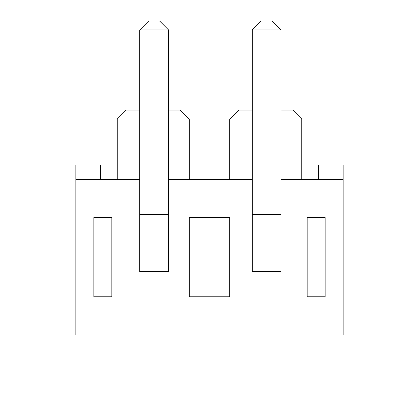 <?xml version="1.0" encoding="UTF-8"?>
<svg xmlns="http://www.w3.org/2000/svg" width="419" height="419" viewBox="0 0 419 419"><rect width="100%" height="100%" fill="white"/><g stroke="black" fill="none" stroke-linecap="round" stroke-linejoin="round"><path stroke-width="0.63" d="M139.752 179.348L75.849 179.348L75.849 335.048L343.151 335.048L343.151 179.348L281.049 179.348M252.248 179.348L168.548 179.348M325.149 296.799L307.148 296.799L307.148 217.602L325.149 217.602L325.149 296.799M111.852 217.602L111.852 296.799L93.851 296.799L93.851 217.602L111.852 217.602M229.748 296.799L189.252 296.799L189.252 217.602L229.748 217.602L229.748 296.799M343.151 179.348L343.151 164.95L318.398 164.95L318.398 179.348M75.849 179.348L75.849 164.95L100.602 164.95L100.602 179.348M301.748 179.348L301.748 119.048L292.75 110.05L281.049 110.05M252.248 110.05L238.751 110.05L229.748 119.048L229.748 179.348M189.252 179.348L189.252 119.048L180.249 110.05L168.548 110.05M139.752 110.05L126.25 110.05L117.252 119.048L117.252 179.348M240.998 335.048L240.998 398.05L178.002 398.05L178.002 335.048M261.252 20.95L272.051 20.95L281.049 29.948L281.049 271.601L252.248 271.601L252.248 29.948L261.252 20.95M281.049 29.948L252.248 29.948M148.75 20.95L159.55 20.95L168.548 29.948L168.548 271.601L139.752 271.601L139.752 29.948L148.75 20.95M168.548 29.948L139.752 29.948M281.049 214.449L252.248 214.449M168.548 214.449L139.752 214.449"/></g></svg>
